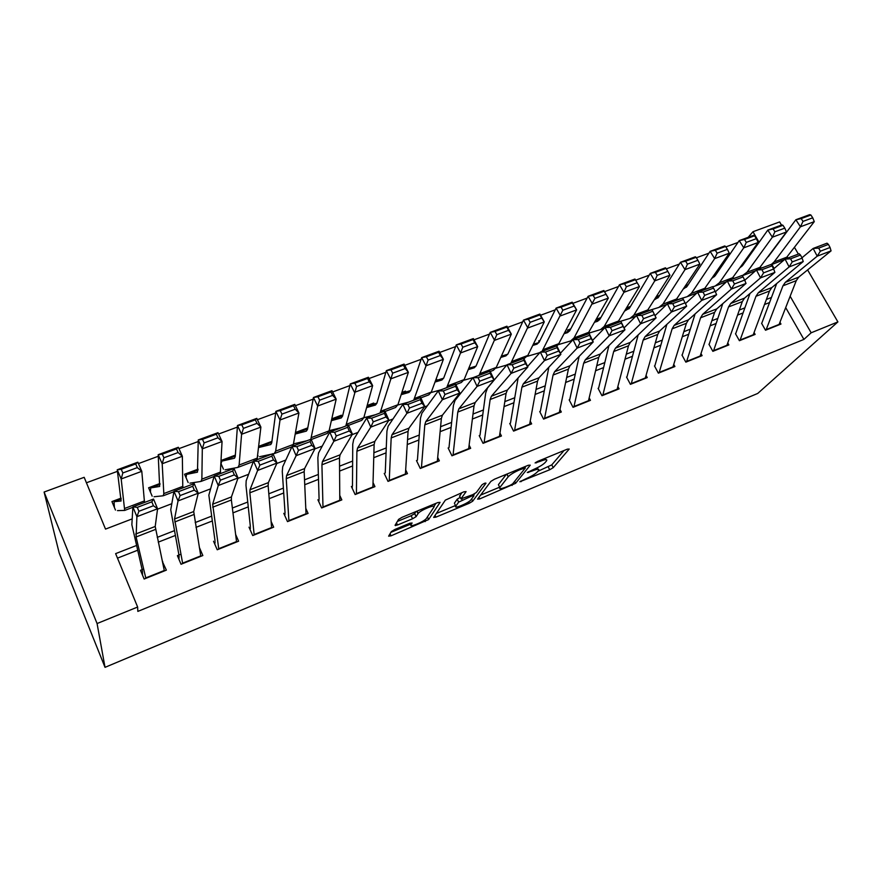 <?xml version="1.0" encoding="UTF-8"?>
<svg xmlns="http://www.w3.org/2000/svg" width="882" height="882" viewBox="0 0 882 882"><rect width="100%" height="100%" fill="white"/><g stroke="black" fill="none" stroke-linecap="round" stroke-linejoin="round"><path stroke-width="1.32" d="M519.807 481.77L549.695 469.764L553.212 467.669L569.221 449.048L567.346 449.147L537.678 461.385L535.098 462.94L540.335 461.275C545.528 459.257 547.59 459.136 546.52 460.889L545.164 462.51C542.97 464.737 539.111 467.052 533.61 469.456L527.293 472.543L532.441 470.878C537.557 468.893 539.597 468.739 538.582 470.415L537.281 471.969C535.154 474.119 531.394 476.368 525.992 478.739L519.807 481.77M394.816 529.487L391.31 531.625L388.62 536.168L391.013 535.837L428.608 519.575L440.096 502.343L437.77 502.586L402.137 517.271L398.598 519.377L395.059 525.308L397.506 524.999L412.589 518.759L416.084 516.676L418.189 513.401C420.758 509.994 436.48 503.699 433.922 507.095L426.337 518.561C423.955 521.758 408.697 527.965 410.957 524.812L412.103 522.993L409.744 523.291L394.816 529.487M811.164 332.79L803.91 339.405L137.835 611.402L137.636 607.037L97.075 623.541L105.024 667.343L757.737 393.438L837.9 321.908L811.164 332.79L790.151 296.275M477.581 499.146L479.654 498.936L515.617 483.314L530.258 465.145L528.285 465.266L494.504 479.191L490.877 481.374L477.581 499.146M515.617 483.314L514.636 481.352L515.617 483.314M469.202 503.28L435.906 517.15L433.668 517.414L445.355 500.116L463.877 491.814L466.093 491.616L460.955 498.87L472.763 494.67L476.346 492.498L481.969 484.835C484.031 483.358 485.376 482.818 486.004 483.193L472.664 501.219L469.202 503.28L468.518 501.869M121.066 498.143L111.937 501.571L115.465 510.061M159.951 483.501L148.606 487.779L152.156 496.158M198.042 469.169L184.559 474.24L188.142 482.52M235.362 455.123L221.15 460.47M271.932 441.364L258.779 446.303M307.774 427.869L295.646 432.434M331.775 418.84L341.389 415.213L340.981 416.348M367.177 405.511L373.736 403.041L373.262 404.177M401.872 392.457L405.488 391.09L404.97 392.214M435.895 379.646L436.678 379.348L436.105 380.484M540.005 340.463L538.659 340.97L539.211 342.051M570.731 328.898L567.501 330.111L568.228 331.478M600.907 317.542L596.475 319.207M630.531 306.396L626.804 307.796M659.626 295.448L656.583 296.584M688.203 284.688L685.821 285.581M716.272 274.126L714.53 274.776M761.596 323.33L765.521 330.243L780.978 324.058L779.964 322.272M735.489 333.716L739.403 340.706L755.124 334.41L754.077 332.547M708.941 344.267L712.854 351.334L728.841 344.928L727.76 342.999M681.94 355.005L685.843 362.149L702.105 355.633L700.992 353.616M654.477 365.931L658.369 373.152L674.906 366.526L673.76 364.42M626.529 377.044L630.421 384.343L647.245 377.595L646.065 375.39M598.095 388.345L601.976 395.72L619.098 388.874L617.874 386.548M569.166 399.855L573.035 407.319L590.455 400.34L589.187 397.892M539.718 411.563L543.577 419.104L561.316 412.004L559.982 409.424M509.741 423.481L513.578 431.111L531.637 423.889L530.247 421.144M479.213 435.62L483.049 443.337L501.439 435.984L499.973 433.051M448.133 447.979L451.948 455.796L470.679 448.299L469.125 445.156M416.48 460.569L420.284 468.474L439.357 460.834L437.715 457.449M384.232 473.391L388.014 481.385L407.451 473.612L405.687 469.93M351.378 486.456L355.148 494.548L374.949 486.621L373.053 482.586M317.906 499.763L321.654 507.955L341.83 499.885L339.757 495.408M283.784 513.335L287.51 521.626L308.072 513.39L305.789 508.363M249.011 527.16L252.715 535.561L273.674 527.171L271.105 521.416M213.554 541.261L217.226 549.773L238.603 541.206L235.648 534.47M180.92 554.238L177.392 555.638L181.042 564.26L202.838 555.528L199.332 547.347M803.91 339.405L785.697 307.631M769.556 302.537L764.507 304.522M743.074 312.923L737.572 315.083M716.14 323.485L710.164 325.822M688.732 334.223L682.271 336.759M660.85 345.149L653.893 347.883M632.471 356.273L624.996 359.206M603.597 367.596L595.582 370.738M574.193 379.117L565.627 382.479M544.26 390.847L535.12 394.43M513.776 402.798L504.052 406.613M482.73 414.97L472.388 419.027M451.11 427.362L440.129 431.673M418.895 439.997L407.252 444.55M386.062 452.863L373.748 457.692M352.602 465.972L339.581 471.076M318.501 479.345L304.742 484.736M283.728 492.972L269.219 498.661M248.261 506.874L232.969 512.872M212.099 521.053L195.991 527.359M175.198 535.517L158.253 542.154M137.548 550.269L117.482 558.141M143.667 569.055L140.514 570.301L144.141 579.033L166.367 570.136L162.387 561.602M737.991 242.44L725.864 246.905M708.941 253.156L696.372 257.787M679.349 264.071L666.307 268.878M649.196 275.184L635.679 280.178M618.469 286.518L604.545 291.655M587.158 298.072L572.859 303.353M555.23 309.847L540.556 315.26M522.684 321.853L507.613 327.42M489.488 334.102L474.009 339.813M455.641 346.593L439.721 352.458M421.1 359.327L404.75 365.357M385.853 372.336L369.051 378.532M349.878 385.599L332.613 391.972M313.154 399.149L295.404 405.698M275.658 412.974L257.412 419.711M237.368 427.097L218.604 434.021M198.252 441.529L178.947 448.651M158.286 456.27L138.43 463.601M117.449 471.341L86.425 482.785M753.085 250.775L752.71 250.124M743.857 263.74L742.732 264.159M596.1 319.879L596.563 320.75M436.678 379.348L437.097 380.186M405.488 391.09L405.907 391.939M373.736 403.041L374.155 403.912M341.389 415.213L341.808 416.117M257.776 455.421L258.051 456.027M220.996 463.634L223.433 469.147M132.19 518.881L105.52 529.101L84.176 477.316L44.1 492.035L59.204 553.069L105.024 667.343M748.19 237.324L752.974 231.723L779.644 221.933L781.474 225.053M44.1 492.035L97.075 623.541M136.423 545.517L115.63 553.631L137.636 607.037M771.463 297.477L766.392 299.461M744.871 307.862L739.348 310.023M717.827 318.424L711.829 320.772M690.308 329.173L683.826 331.709M662.316 340.11L655.326 342.833M633.816 351.234L626.308 354.167M604.809 362.568L596.761 365.71M575.284 374.1L566.674 377.463M545.219 385.842L536.035 389.436M514.592 397.804L504.813 401.619M483.402 409.987L473.006 414.044M451.628 422.401L440.603 426.712M419.259 435.047L407.561 439.611M386.261 447.924L373.891 452.764M352.635 461.065L339.548 466.17M318.358 474.45L304.533 479.852M283.398 488.11L268.812 493.799M247.743 502.034L232.374 508.032M211.382 516.235L195.187 522.563M174.283 530.721L157.239 537.381M837.9 321.908L807.603 269.914M798.375 254.071L794.572 247.533M774.131 268.47L771.849 264.501M759.093 242.341L752.974 231.723M157.525 509.179L171.814 503.699M198.141 493.622L210.611 488.849M237.886 478.397L248.603 474.296M276.783 463.502L285.812 460.04M314.852 448.916L322.261 446.083M352.127 434.639L357.982 432.401M388.631 420.659L392.997 418.983M424.385 406.966L427.318 405.841M459.412 393.548L460.966 392.953M162.729 561.47L162.685 563.025M537.833 471.319L551.79 464.869L564.006 450.526M524.933 467.03L525.396 466.446M480.624 495.078L499.653 487.173M510.193 485.309L512.651 483.843L525.385 467.923L519.884 469.709C514.283 472.157 510.413 474.483 508.264 476.699L499.829 487.537C498.903 489.19 501.031 489.003 506.224 486.963L510.193 485.309M498.969 485.806L498.407 484.659L506.389 474.284M455.487 505.518L436.336 513.467M461.771 492.685L459.687 496.257M474.593 493.777L473.579 495.166M455.796 506.147C453.216 509.443 468.485 503.17 470.856 499.962L473.899 495.827L471.76 496.037L458.662 502.112L455.796 506.147L454.814 504.107M460.195 497.294L457.185 499.212L458.618 502.167M454.384 503.225L457.185 499.212M397.418 524.812L395.511 525.606M397.363 521.427L411.155 515.727L414.639 513.655L415.94 511.582M433.988 506.345L435.984 503.313M390.88 532.353L410.637 524.14M812.73 217.81L810.889 215.01L801.176 218.593L803.017 221.404L812.73 217.81L814.284 221.636L785.322 259.032M784.649 259.484L771.066 264.798M763.647 267.257L759.159 268.69M814.284 221.636L800.437 226.784L774.043 262.009L771.011 264.732M803.017 221.404L800.437 226.784L795.862 219.75L809.698 214.657L810.889 215.01M768.244 256.717L795.862 219.75L801.176 218.593M741.553 265.824L742.622 265.471M766.039 330.033L782.951 285.812L785.333 282.328L817.217 256.177L813.149 248.448L801.947 257.82M776.7 283.541L761.772 323.264M778.916 324.885L796.27 280.641L798.706 277.146L831.064 250.874L817.217 256.177L820.337 251.205L830.061 247.489L828.43 244.402L818.705 248.107L820.337 251.205M818.705 248.107L813.149 248.448L827.007 243.189L828.43 244.402M831.064 250.874L830.061 247.489M740.979 266.629L741.894 266.331M784.804 228.14L782.973 225.307L773.084 228.945L774.914 231.801L784.804 228.14L786.468 231.966L758.553 269.197M786.468 231.966L772.367 237.203L746.977 272.284L742.159 275.757M736.867 277.433L731.961 278.988M774.914 231.801L772.367 237.203L767.803 230.092L781.893 224.899L782.973 225.307M740.439 267.389L742.655 265.416L767.803 230.092L773.084 228.945M713.483 276.309L715.148 275.768L739.226 240.621L753.581 235.329L754.54 235.781L744.474 239.496L746.293 242.385L756.37 238.658L754.54 235.781M712.91 277.146L714.431 276.65M756.37 238.658L758.145 242.484L731.31 279.539M758.145 242.484L743.78 247.82L719.425 282.736L715.126 286.055L712.645 286.826M709.624 287.786L704.288 289.461M746.293 242.385L743.78 247.82L739.226 240.621L744.474 239.496M712.314 278.028L715.126 275.79M684.906 286.981L687.177 286.242M684.333 287.852L686.483 287.157M727.407 249.363L725.588 246.464L715.324 250.245L717.143 253.167L727.407 249.363L729.282 253.2L703.593 290.068M729.282 253.2L714.663 258.624L691.389 293.375L687.243 296.65L682.591 298.094M681.907 298.314L676.119 300.123M717.143 253.167L714.663 258.624L710.131 251.348L724.75 245.957L725.588 246.464M683.737 288.767L687.111 286.352L710.131 251.348L715.324 250.245M655.8 297.84L658.711 296.903M655.238 298.755L658.038 297.84M697.905 260.278L696.085 257.335L685.634 261.193L687.442 264.148L697.905 260.278L699.889 264.115L675.392 300.784M699.889 264.115L684.994 269.638L662.845 304.213L658.865 307.432L647.432 310.96M687.442 264.148L684.994 269.638L680.474 262.274L695.369 256.783L696.085 257.335M654.642 299.704L658.589 297.102L680.474 262.274L685.634 261.193M626.154 308.898L629.726 307.741M739.965 340.474L755.973 296.286L758.266 292.813L789.136 266.926L785.068 259.121L773.624 268.911M749.976 293.53L735.709 333.628M753.063 335.237L769.523 291.027L771.86 287.554L803.237 261.524L789.136 266.926L792.223 261.932L802.124 258.15L800.492 255.041L790.592 258.801L792.223 261.932M790.592 258.801L785.068 259.121L799.18 253.762L800.492 255.041M803.237 261.524L802.124 258.15M713.461 351.091L728.521 306.947L730.704 303.496L760.538 277.874L756.458 269.991L744.761 280.244M722.766 303.662L709.216 344.156M726.768 345.766L742.302 301.6L744.54 298.127L774.903 272.373L760.538 277.874L763.591 272.858L773.668 269.01L772.037 265.868L761.949 269.705L763.591 272.858M761.949 269.705L756.458 269.991L770.835 264.534L772.037 265.868M774.903 272.373L773.668 269.01M686.494 361.885L700.573 317.796L702.656 314.356L731.399 289.031L727.319 281.06L715.368 291.821M695.082 313.948L682.271 354.873M700.032 356.46L714.607 312.349L716.746 308.898L746.029 283.431L731.399 289.031L734.408 283.993L744.684 280.079L743.052 276.893L732.777 280.796L734.408 283.993M732.777 280.796L727.319 281.06L741.96 275.504L743.052 276.893M746.029 283.431L744.684 280.079M659.074 372.865L672.128 328.843L674.113 325.425L701.708 300.398L697.629 292.339L685.446 303.628M666.88 324.356L654.863 365.776M672.845 367.353L686.417 323.297L688.445 319.868L716.625 294.687L701.708 300.398L704.685 295.338L715.159 291.347L713.516 288.127L703.053 292.107L704.685 295.338M703.053 292.107L697.629 292.339L712.546 286.672L713.516 288.127M716.625 294.687L715.159 291.347M625.592 309.836L629.075 308.722M667.839 271.402L666.031 268.415L655.381 272.351L657.178 275.338L667.839 271.402L669.945 275.228L646.671 311.699M669.945 275.228L654.764 280.862L633.794 315.238L629.98 318.413L618.227 322.007M657.178 275.338L654.764 280.862L650.266 273.398L665.447 267.808L666.031 268.415M625.007 310.839L629.55 308.038L650.266 273.398L655.381 272.351M596.32 320.298L600.212 318.777M631.17 384.034L643.165 340.088L645.04 336.681L671.456 311.985L667.376 303.838L655.017 315.657M638.171 334.917L626.981 376.857M645.183 378.433L657.718 334.443L659.637 331.026L686.659 306.164L671.456 311.985L674.388 306.903L685.06 302.835L683.418 299.582L672.757 303.64L674.388 306.903M672.757 303.64L667.376 303.838L682.569 298.061L683.418 299.582M686.659 306.164L685.06 302.835M595.405 321.125L599.584 319.791M637.201 282.725L635.404 279.715L624.544 283.717L626.341 286.749L637.201 282.725L639.428 286.562L617.444 322.801M639.428 286.562L623.949 292.306L604.203 326.461L600.565 329.581L588.492 333.242M626.341 286.749L623.949 292.306L619.484 284.743L634.952 279.043L635.404 279.715M594.81 322.173L597.577 321.291L599.981 319.174L619.484 284.743L624.544 283.717M567.986 331.015L570.147 330M602.781 395.401L613.685 351.532L615.438 348.158L640.619 323.793L636.539 315.547L624.059 327.906M608.922 345.601L598.613 388.146M641.876 315.381L636.539 315.547L652.03 309.659L656.109 317.862L640.619 323.793L643.518 318.689L654.389 314.543L652.746 311.247L641.876 315.381L643.518 318.689M617.036 389.701L628.491 345.788L630.31 342.392L656.109 317.862L654.389 314.543M652.03 309.659L652.746 311.247M564.634 332.613L569.54 331.059M605.967 294.279L604.181 291.225L593.112 295.305L594.898 298.37L605.967 294.279L608.326 298.105L592.55 303.97L588.096 296.308L603.861 290.498L608.326 298.105L587.666 334.113M594.898 298.37L574.072 337.894L570.621 340.97L558.196 344.675M564.061 333.716L567.589 332.602L569.871 330.518L588.096 296.308L593.112 295.305M604.181 291.225L603.861 290.498M573.884 406.977L583.652 363.197L585.284 359.834L609.186 335.833L605.096 327.498L592.517 340.452M579.132 356.394L569.739 399.623M610.399 327.365L605.096 327.498L620.895 321.489L624.974 329.78L609.186 335.833L612.031 330.706L623.122 326.472L621.479 323.143L610.399 327.365L612.031 330.706M588.393 401.167L598.735 357.342L600.433 353.969L624.974 329.78L623.122 326.472M620.895 321.489L621.479 323.143M533.29 344.311L538.946 342.536M574.127 306.054L572.352 302.956L561.062 307.123L562.837 310.232L574.127 306.054L576.619 309.88L560.533 315.855L556.112 308.094L572.186 302.173L576.619 309.88L558.802 343.693L556.873 346.031M539.883 352.624L527.326 356.317M562.837 310.232L541.978 351.466M532.717 345.468L537.05 344.123L539.2 342.073L556.112 308.094L561.062 307.123M572.352 302.956L572.186 302.173M544.481 418.741L553.058 375.07L554.58 371.73L577.137 348.103L573.046 339.669L560.368 353.296M548.836 367.232L540.357 411.31M578.294 339.57L573.046 339.669L589.154 333.55L593.233 341.94L577.137 348.103L579.937 342.955L591.238 338.644L589.606 335.27L578.294 339.57L579.937 342.955M559.243 412.831L568.427 369.106L570.004 365.754L593.233 341.94L591.238 338.644M589.154 333.55L589.606 335.27M501.329 356.207L507.767 354.222M541.669 318.06L539.894 314.918L528.384 319.163L530.148 322.316L541.669 318.06L544.282 321.886L527.888 327.972L523.489 320.111L539.883 314.069L544.282 321.886L527.822 355.446L523.919 358.709M506.797 365.016L495.882 368.169M530.148 322.316L510.81 363.307M500.778 357.442L505.937 355.854L507.966 353.847L523.489 320.111L528.384 319.163M539.894 314.918L539.883 314.069M468.75 368.323L476.004 366.118M508.561 330.309L506.797 327.123L495.056 331.456L496.809 334.653L508.561 330.309L511.317 334.124L494.582 340.331L490.227 332.371L506.941 326.208L511.317 334.124L496.257 367.419L493.292 370.352L490.249 371.509M473.413 377.518L463.822 380.23M496.809 334.653L479.047 375.379M468.21 369.624L474.24 367.805L476.126 365.843L490.227 332.371L495.056 331.456M506.797 327.123L506.941 326.208M435.521 380.66L443.624 378.224M474.781 342.8L473.039 339.57L461.065 343.991L462.807 347.221L474.781 342.8L477.691 346.604L460.625 352.943L456.292 344.873L473.336 338.589L477.691 346.604L464.097 379.624L461.341 382.49L455.895 384.563M441.386 389.69L431.144 392.512M462.807 347.221L446.689 387.672M435.013 382.049L441.937 379.988L443.69 378.058L456.292 344.873L461.065 343.991M473.039 339.57L473.336 338.589M401.564 393.427L410.615 390.561M440.327 355.534L438.597 352.271L426.37 356.78L428.101 360.065L440.327 355.534L443.381 359.349L425.962 365.81L421.673 357.629L439.071 351.212L443.381 359.349L431.32 392.071L428.773 394.871L420.824 397.892M408.752 402.082L397.815 405.014M428.101 360.065L413.702 400.208M401.156 394.695L409.016 392.402L410.626 390.517L421.673 357.629L426.37 356.78M438.597 352.271L439.071 351.212M366.912 406.47L376.945 403.118M405.169 368.544L403.449 365.236L390.969 369.834L392.688 373.163L405.169 368.544L408.377 372.347L390.605 378.94L386.338 370.638L404.088 364.101L408.377 372.347L397.903 404.75L395.588 407.484L385.037 411.486M375.489 414.716L363.814 417.737M392.688 373.163L380.076 412.974M366.614 407.561L375.467 405.058L376.912 403.217L386.338 370.638L390.969 369.834M403.449 365.236L404.088 364.101M331.555 419.788L342.613 415.896M369.271 381.818L367.573 378.455L354.84 383.152L356.537 386.525L369.271 381.818L372.645 385.61L354.498 392.347L350.275 383.924L368.4 377.253L372.645 385.61L363.825 417.682L361.752 420.339L348.5 425.378M341.577 427.605L329.129 430.67M356.537 386.525L345.788 426.006M331.367 420.67L341.257 417.958L342.547 416.172L350.275 383.924L354.84 383.152M367.573 378.455L368.4 377.253M295.492 433.371L307.586 428.884M332.635 395.368L330.948 391.961L317.95 396.757L319.626 400.174L332.635 395.368L336.174 399.149L317.652 406.029L313.463 397.495L331.974 390.671L336.174 399.149L329.085 430.868L327.244 433.448L311.192 439.556M307.013 440.735L293.728 443.811M319.626 400.174L317.652 406.029L310.817 439.291M295.382 433.999L306.374 431.111L307.487 429.38L313.463 397.495L317.95 396.757M330.948 391.961L331.974 390.671M295.216 409.204L293.552 405.753L280.278 410.648L281.942 414.121L295.216 409.204L298.932 412.974L280.013 419.997L275.879 411.343L294.775 404.375L298.932 412.974L293.078 446.027M281.942 414.121L280.013 419.997L275.658 451.143L274.203 453.602L273.001 453.866M271.755 454.131L259.573 456.722M258.647 447.549L270.785 444.539L271.733 442.841L275.879 411.343L280.278 410.648M293.552 405.753L294.775 404.375M257.004 423.338L255.35 419.832L241.789 424.837L243.443 428.354L257.004 423.338L260.896 427.097L241.58 434.275L237.49 425.488L256.783 418.377L260.896 427.097L257.048 459.709M243.443 428.354L241.58 434.275L239.132 465.001L237.964 467.383L225.064 469.819M221.062 463.789L221.768 461.132L234.491 458.221L235.251 456.589L237.49 425.488L241.789 424.837M255.35 419.832L256.783 418.377M217.964 437.781L216.333 434.22L202.485 439.324L204.106 442.907L217.964 437.781L222.055 441.518L202.309 448.85L198.263 439.931L217.986 432.676L222.055 441.518L220.291 473.678M204.106 442.907L202.309 448.85L201.868 479.135L200.975 481.44L189.895 483.16M186.036 477.669L186.554 474.395L197.458 472.19L198.263 439.931L202.485 439.324M216.333 434.22L217.986 432.676M178.076 452.532L176.466 448.916L162.31 454.142L163.909 457.769L178.076 452.532L182.354 456.259L162.189 463.745L158.198 454.704L178.34 447.273L182.354 456.259L182.783 487.922M163.909 457.769L162.189 463.745L163.82 493.578L163.225 495.783L154.041 496.753M150.447 492.123L150.657 487.922L159.653 486.445L158.198 454.704L162.31 454.142M176.466 448.916L178.34 447.273M137.316 467.603L135.718 463.943L121.253 469.279L122.83 472.961L137.316 467.603L141.793 471.319L121.176 478.97L117.24 469.786L137.824 462.201L141.793 471.319L144.494 502.475M122.83 472.961L121.176 478.97L124.693 510.424L117.482 510.623M114.395 507.47L114.054 501.704L121.077 500.998L117.24 469.786L121.253 469.279M135.718 463.943L137.824 462.201M514.548 430.736L521.901 387.176L523.28 383.857L544.448 360.617L540.357 352.083L527.612 366.46M518.109 377.959L510.446 423.206M545.561 352.028L540.357 352.083L556.785 345.843L560.875 354.332L544.448 360.617L547.204 355.457L558.736 351.047L557.093 347.64L545.561 352.028L547.204 355.457M529.575 424.716L537.557 381.09L539.001 377.772L560.875 354.332L558.736 351.047M556.785 345.843L557.093 347.64M484.064 442.929L490.149 399.502L491.395 396.216L511.108 373.395L507.018 364.751L487.537 387.981L485.695 392.953L479.995 435.311M512.166 364.74L507.018 364.751L523.776 358.39L527.855 366.978L511.108 373.395L513.809 368.202L525.573 363.704L523.93 360.264L512.166 364.74L513.809 368.202M499.377 436.799L506.103 393.306L507.415 390.009L527.855 366.978L525.573 363.704M523.776 358.39L523.93 360.264M453.028 455.355L457.791 412.07L458.894 408.807L477.085 386.415L473.006 377.672L455.035 400.472L453.403 405.411L448.993 447.637M478.099 377.694L473.006 377.672L490.094 371.179L494.185 379.866L477.085 386.415L479.731 381.2L491.737 376.625L490.094 373.13L478.099 377.694L479.731 381.2M468.618 449.114L474.042 405.753L475.222 402.479L494.185 379.866L491.737 376.625M490.094 371.179L490.094 373.13M421.42 468.011L424.804 424.87L425.763 421.64L442.378 399.711L438.299 390.858L421.905 413.217L420.493 418.101L417.418 460.195M443.326 390.924L438.299 390.858L455.74 384.232L459.82 393.03L442.378 399.711L444.969 394.475L457.218 389.8L455.575 386.261L443.326 390.924L444.969 394.475M437.296 461.661L441.375 418.443L442.411 415.19L459.82 393.03L457.218 389.8M455.74 384.232L455.575 386.261M389.227 480.911L391.178 437.924L391.994 434.727L406.955 413.272L402.876 404.32L388.135 426.204L386.944 431.044L385.247 472.984M407.837 404.43L402.876 404.32L420.67 397.55L424.76 406.459L406.955 413.272L409.48 408.024L421.982 403.25L420.339 399.667L407.837 404.43L409.48 408.024M405.4 474.428L408.068 431.364L408.961 428.145L424.76 406.459L421.982 403.25M420.67 397.55L420.339 399.667M356.416 494.041L356.89 451.242L357.541 448.067L370.793 427.12L366.714 418.057L353.693 439.445L352.745 444.241L352.48 486.015M352.392 487.239L352.083 487.944M371.609 418.211L366.714 418.057L384.883 411.144L388.962 420.163L370.793 427.12L373.251 421.85L386.018 416.977L384.376 413.349L371.609 418.211L373.251 421.85M372.899 487.437L374.122 444.55L374.85 441.364L388.962 420.163L386.018 416.977M384.883 411.144L384.376 413.349M322.988 507.426L321.919 464.814L322.404 461.683L333.859 441.265L329.791 432.081L318.567 452.951L317.862 457.703L319.086 499.3M319.052 500.513L318.689 501.472M334.62 432.29L329.791 432.081L348.346 425.036L352.425 434.153L333.859 441.265L336.251 435.973L349.294 430.989L347.651 427.329L334.62 432.29L336.251 435.973M339.791 500.7L339.493 458.001L340.066 454.847L352.425 434.153L349.294 430.989M348.346 425.036L347.651 427.329M288.921 521.064L286.242 478.672L286.562 475.574L296.143 455.707L292.085 446.402L282.725 466.732L282.273 471.429L285.051 512.828M285.073 514.041L284.677 515.308M296.837 446.656L292.085 446.402L311.037 439.203L315.106 448.442L296.143 455.707L298.469 450.393L311.787 445.311L310.155 441.595L296.837 446.656L298.469 450.393M306.043 514.206L304.169 471.705L304.577 468.596L315.106 448.442L311.787 445.311M311.037 439.203L310.155 441.595M254.192 534.966L249.849 492.795L249.992 489.742L257.621 470.459L253.564 461.032L246.166 480.8L245.979 485.442L250.367 526.62M250.444 527.822L250.036 529.498M258.239 461.341L253.564 461.032L272.924 453.679L276.992 463.039L257.621 470.459L259.87 465.123L273.475 459.93L271.843 456.17L258.239 461.341L259.87 465.123M271.645 527.976L268.139 485.695L268.371 482.619L276.992 463.039L273.475 459.93M272.924 453.679L271.843 456.17M218.791 549.144L212.661 504.206L218.262 485.53L214.205 475.993L208.847 495.155L214.999 540.688M215.131 541.868L214.778 544.095M218.802 476.346L214.205 475.993L233.995 468.474L238.041 477.956L218.262 485.53L220.434 480.172L234.336 474.869L232.705 471.065L218.802 476.346L220.434 480.172M236.574 542.022L231.371 499.973L231.426 496.93L238.041 477.956L234.336 474.869M233.995 468.474L232.705 471.065M182.684 563.598L174.559 518.969L178.032 500.932L173.986 491.263L170.744 509.796L178.947 555.021M179.123 556.2L178.914 559.243M178.495 491.682L173.986 491.263L194.205 483.59L198.252 493.192L178.032 500.932L180.115 495.563L194.327 490.138L192.706 486.28L178.495 491.682L180.115 495.563M200.82 556.333L193.709 511.549L198.252 493.192L194.327 490.138M194.205 483.59L192.706 486.28M145.861 578.338L136.093 536.973L136.897 516.676L132.873 506.885L131.859 524.757L142.167 569.651M142.41 570.819L142.542 575.185M137.294 507.359L132.873 506.885L153.545 499.036L157.58 508.76L136.897 516.676L138.904 511.295L153.435 505.75L151.814 501.836L137.294 507.359L138.904 511.295M164.361 570.93L155.21 526.466L157.58 508.76L153.435 505.75M153.545 499.036L151.814 501.836M520.821 481.01L521.152 481.649M536.124 462.168L536.465 462.863M528.318 471.782L528.649 472.454M532.055 470.106L532.441 470.878M539.916 460.459L540.335 461.275M551.79 464.869L553.212 467.669M548.284 466.975L549.695 469.764M511.692 484.56L512.111 485.42M478.893 497.382L479.654 498.936M524.768 466.71L525.242 467.647M523.577 467.195L523.985 468.011M519.476 468.893L519.884 469.709M506.874 474.086L508.208 476.765M498.407 484.659L499.829 487.537M435.058 515.364L435.906 517.15M459.511 495.905L460.955 498.87M471.605 498.947L472.697 501.174M473.226 494.46L473.722 495.475M471.374 495.243L471.76 496.037M461.749 499.124L462.179 500.006M410.152 523.125L410.957 524.812M416.822 511.218L417.991 513.677M414.716 513.556L416.15 516.576M411.155 515.727L412.589 518.759M396.503 522.872L397.506 524.999M427.439 516.94L428.663 519.498M424.485 520.137L425.19 521.604M390.042 533.764L391.013 535.837M787.406 256.938L774.043 262.009M743.107 264.798L741.983 265.217M782.951 285.812L796.27 280.641M785.333 282.328L798.706 277.146M766.238 329.559L779.115 324.411M760.571 267.125L746.977 272.284M755.753 270.62L743.35 275.327M715.556 275.173L713.814 275.823M733.262 277.488L719.425 282.736M726.636 281.678L715.93 285.746M687.508 285.735L685.138 286.628M705.468 288.039L691.389 293.375M696.967 292.956L688.015 296.352M658.975 296.484L655.943 297.62M677.178 298.766L662.845 304.213M666.737 304.444L659.615 307.145M629.913 307.421L626.198 308.821M755.973 296.286L769.523 291.027M758.266 292.813L771.86 287.554M740.163 340L753.261 334.763M728.521 306.947L742.302 301.6M730.704 303.496L744.54 298.127M713.637 350.617L726.955 345.292M700.573 317.796L714.607 312.349M702.656 314.356L716.746 308.898M686.67 361.411L700.209 355.997M672.128 328.843L686.417 323.297M674.113 325.425L688.445 319.868M659.229 372.391L673.01 366.879M648.391 309.692L633.794 315.238M635.933 316.142L630.696 318.137M600.322 318.567L597.29 319.714M643.165 340.088L657.718 334.443M645.04 336.681L659.637 331.026M631.314 383.571L645.326 377.959M619.065 320.827L604.203 326.461M604.523 328.082L601.259 329.317M570.191 329.912L568.978 330.375M613.685 351.532L628.491 345.788M615.438 348.158L630.31 342.392M602.913 394.938L617.179 389.227M589.209 332.15L574.072 337.894M572.506 340.254L571.282 340.717M583.652 363.197L598.735 357.342M585.284 359.834L600.433 353.969M574.006 406.503L588.526 400.693M558.802 343.693L543.378 349.548M553.058 375.07L568.427 369.106M554.58 371.73L570.004 365.754M544.591 418.277L559.364 412.368M527.822 355.446L512.111 361.411M496.257 367.419L480.26 373.494M464.097 379.624L447.791 385.82M431.32 392.071L414.694 398.377M397.903 404.75L380.947 411.177M363.825 417.682L346.538 424.242M329.085 430.868L311.456 437.549M293.64 444.308L275.658 451.143M291.854 446.898L274.556 453.469M271.81 442.29L258.68 447.24M257.489 458.034L239.132 465.001M253.388 461.518L238.261 467.262M235.296 456.038L221.768 461.132M220.599 472.035L201.868 479.135M214.083 476.456L201.228 481.34M198.031 470.073L186.554 474.395M182.949 486.324L163.82 493.578M173.908 491.715L163.435 495.695M160.006 484.394L150.657 487.922M144.505 500.91L124.99 508.319M132.851 507.315L124.858 510.358M121.176 499.025L114.054 501.704M521.901 387.176L537.557 381.09M523.28 383.857L539.001 377.772M514.636 430.262L529.685 424.242M490.149 399.502L506.103 393.306M491.395 396.216L507.415 390.009M484.152 442.466L499.466 436.336M457.791 412.07L474.042 405.753M458.894 408.807L475.222 402.479M453.094 454.903L468.695 448.651M424.804 424.87L441.375 418.443M425.763 421.64L442.411 415.19M421.475 467.559L437.362 461.198M391.178 437.924L408.068 431.364M391.994 434.727L408.961 428.145M389.26 480.447L405.444 473.976M356.89 451.242L374.122 444.55M357.541 448.067L374.85 441.364M356.438 493.589L372.921 486.985M321.919 464.814L339.493 458.001M322.404 461.683L340.066 454.847M322.988 506.974L339.791 500.248M286.242 478.672L304.169 471.705M286.562 475.574L304.577 468.596M288.91 520.612L306.032 513.765M249.849 492.795L268.139 485.695M249.992 489.742L268.371 482.619M254.159 534.525L271.612 527.535M212.705 507.216L231.371 499.973M212.661 504.206L231.426 496.93M218.736 548.703L236.53 541.581M174.801 521.946L193.853 514.548M174.559 518.969L193.709 511.549M182.607 563.157L200.754 555.892M136.093 536.973L155.552 529.409M135.663 534.04L155.21 526.466M145.762 577.908L164.273 570.5M537.248 467.78L537.987 469.246M545.197 458.287L545.881 459.643M506.941 474.064L508.264 476.699M457.229 499.157L458.662 502.112M471.572 498.992L472.664 501.219M417.098 511.108L418.189 513.401M414.639 513.655L416.084 516.676M427.384 517.017L428.608 519.575"/></g></svg>
